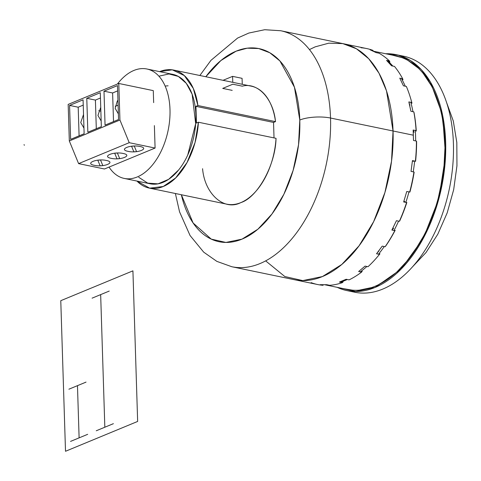 <?xml version="1.0" encoding="UTF-8"?>
<svg xmlns="http://www.w3.org/2000/svg" width="481" height="481" viewBox="0 0 481 481"><rect width="100%" height="100%" fill="white"/><g stroke="black" fill="none" stroke-linecap="round" stroke-linejoin="round"><path stroke-width="0.72" d="M146.909 68.999L172.781 74.363A55.874 33.237 101.7 0 1 195.545 125.258A55.874 33.237 101.7 0 1 163.113 182.329A55.874 33.237 101.7 0 1 150.096 183.784L124.224 178.421A55.874 33.237 -78.3 0 0 137.241 176.966A55.874 33.237 -78.3 0 0 169.679 119.895A55.874 33.237 -78.3 0 0 146.909 68.999A55.874 33.237 -78.3 0 0 133.892 70.454A55.874 33.237 -78.3 0 0 117.412 84.037M109.055 167.093A55.874 33.237 -78.3 0 0 124.224 178.421M396.019 54.636L403.637 56.217A120.509 71.681 101.7 0 1 452.741 165.987A120.509 71.681 101.7 0 1 382.78 289.075A120.509 71.681 101.7 0 1 354.707 292.22L347.084 290.638M337.217 287.343A120.509 71.681 -78.3 0 0 346.945 290.608A120.509 71.681 -78.3 0 0 375.018 287.47A120.509 71.681 -78.3 0 0 444.979 164.376A120.509 71.681 -78.3 0 0 395.875 54.606A120.509 71.681 -78.3 0 0 385.654 53.74L398.569 55.255L410.6 60.624L421.344 69.661L430.453 82.065L442.628 115.284L445.55 155.946L438.834 198.779L423.352 238.209L401.118 269.113L375.018 287.47L355.573 291.504L337.217 287.343M373.262 51.166L395.629 55.808A119.288 70.954 101.7 0 1 444.234 164.46A119.288 70.954 101.7 0 1 374.982 286.303A119.288 70.954 101.7 0 1 347.192 289.412L324.843 284.776M340.079 282.203A119.288 70.954 -78.3 0 0 345.665 280.225A119.288 70.954 -78.3 0 0 347.324 279.509M360.281 271.855A119.288 70.954 -78.3 0 0 366.865 266.486M378.517 254.184A119.288 70.954 -78.3 0 0 384.265 246.555M394.023 230.483A119.288 70.954 -78.3 0 0 398.593 221.134M405.856 202.399A119.288 70.954 -78.3 0 0 408.952 191.961M413.233 171.849A119.288 70.954 -78.3 0 0 414.658 161.039M415.668 140.921A119.288 70.954 -78.3 0 0 415.307 130.465M412.963 111.7A119.288 70.954 -78.3 0 0 410.84 102.327M405.249 86.189A119.288 70.954 -78.3 0 0 401.449 78.511M392.803 66.059A119.288 70.954 -78.3 0 0 387.361 60.558M415.578 161.369L415.578 161.369A119.414 71.032 101.7 0 0 416.606 141.534L416.42 141.077A120.509 71.681 101.7 0 1 415.38 161.195L412.457 160.582L411.027 171.392L412.457 160.582L413.444 161.454M409.668 192.111A120.509 71.681 101.7 0 0 413.949 172L414.147 172.18A119.414 71.032 101.7 0 1 409.932 192.009L406.752 191.504L403.661 201.948L404.936 201.449M406.842 202.447L406.842 202.447A119.414 71.032 101.7 0 1 399.717 220.929L399.356 221.29A120.509 71.681 101.7 0 0 406.577 202.549A120.509 71.681 101.7 0 1 399.356 221.29L396.434 220.689L391.895 230.044L393.662 228.277M395.178 230.285L394.817 230.652L395.178 230.285A119.414 71.032 101.7 0 1 385.636 246.152L385.552 246.14M385.137 246.741A120.509 71.681 101.7 0 0 394.817 230.646A120.509 71.681 101.7 0 1 385.137 246.741L382.221 246.134L376.539 253.77L378.962 250.908M367.989 266.721A120.509 71.681 101.7 0 0 379.455 254.377L379.954 253.794L379.455 254.377A120.509 71.681 101.7 0 1 367.989 266.721L365.067 266.113L358.634 271.512L365.067 266.113M379.954 253.794A119.414 71.032 101.7 0 1 377.813 256.385M360.99 271.999L362.211 271.362L361.556 272.12A120.509 71.681 101.7 0 1 349.086 279.87L346.158 279.269L339.4 282.064L346.158 279.269M362.211 271.362A119.414 71.032 101.7 0 1 361.532 271.873M341.011 282.395L343.151 281.8L342.322 282.666A120.509 71.681 101.7 0 1 329.677 285.305A120.509 71.681 101.7 0 0 342.322 282.666L339.4 282.064M343.151 281.8A119.414 71.032 101.7 0 1 342.526 282.01M175.385 193.5L179.545 211.826L190.049 235.504L203.71 252.164L216.865 261.381L231.824 266.739L294.342 279.701A120.509 71.681 -78.3 0 0 393.049 130.994A120.509 71.681 101.7 0 1 294.342 279.701L317.628 284.53A120.509 71.681 101.7 0 0 323.076 285.299A120.509 71.681 101.7 0 1 311.135 282.636M373.028 51.058L373.046 50.421A120.509 71.681 101.7 0 0 361.105 47.763M389.394 61.646A119.414 71.032 101.7 0 1 389.893 62.115L388.269 60.744M389.893 62.115L389.484 60.997A120.509 71.681 101.7 0 0 379.058 53.223A120.509 71.681 101.7 0 1 389.484 60.997L386.562 60.396L391.57 65.801L386.562 60.396M402.573 78.962A119.414 71.032 101.7 0 1 402.982 79.714L402.146 78.656M402.982 79.714L402.687 78.77A120.509 71.681 101.7 0 0 394.486 66.408A120.509 71.681 101.7 0 1 402.687 78.77L399.771 78.162L403.427 85.81L399.771 78.162M411.983 103.235L411.766 102.519L411.983 103.235A119.414 71.032 101.7 0 0 410.594 98.286M416.281 131.085L416.095 130.628L416.281 131.085A119.414 71.032 101.7 0 0 414.045 112.602L413.955 112.578M323.076 285.299L320.154 284.692L326.761 284.698L329.683 285.305M358.634 271.512L361.556 272.12A120.509 71.681 101.7 0 1 349.086 279.87M379.455 254.377L376.539 253.77L382.221 246.134M394.817 230.652L391.895 230.044L396.434 220.689M406.577 202.549L403.661 201.948L406.752 191.504M413.949 172L411.027 171.392M280.369 30.664A120.509 71.681 101.7 0 1 280.754 30.742A120.509 71.681 101.7 0 1 330.531 118.031L413.317 135.191L413.504 140.47L416.42 141.077A120.509 71.681 101.7 0 1 415.38 161.195M379.058 53.223L376.136 52.621L370.13 49.814L373.046 50.421A120.509 71.681 101.7 0 0 366.558 48.533L343.272 43.705A120.509 71.681 101.7 0 1 393.049 130.994A120.509 71.681 -78.3 0 0 343.272 43.705L280.754 30.742A120.509 71.681 101.7 0 1 330.531 118.031A21.91 6.596 -1.8 0 0 299.789 120.04L294.438 87.211L279.912 60.949L269.811 52.76L258.658 48.539L247.192 48.184L236.093 51.19L220.851 60.576L205.82 76.744A98.599 58.646 -78.3 0 1 266.702 51.142A98.599 58.646 -78.3 0 1 299.789 120.04L298.539 144.775L293.127 170.394L283.898 194.234L271.975 213.985L257.882 229.215L241.997 239.141L225.908 242.442L211.231 239.111L193.091 222.962L181.355 194.739A98.599 58.646 -78.3 0 0 250.252 234.836A98.599 58.646 -78.3 0 0 299.789 120.04A21.91 6.596 -1.8 0 1 330.531 118.031A120.509 71.681 -78.3 0 1 231.824 266.739A120.509 71.681 -78.3 0 0 330.531 118.031L413.317 135.191L413.173 130.02L416.095 130.628A120.509 71.681 101.7 0 0 413.828 111.881L410.906 111.273L408.844 101.912L411.766 102.519A120.509 71.681 101.7 0 0 406.349 86.418L403.427 85.81M394.486 66.408L391.57 65.801M202.579 168.711L202.579 168.711C204.672 194.035 224.188 211.309 240.849 202.597C257.624 197.481 275.565 164.706 276.034 138.324L198.425 122.234L195.033 142.58L187.067 162.5L175.673 177.94L163.239 186.502L149.651 188.161L136.959 181.06A60.257 35.841 -78.3 0 0 149.206 188.077A60.257 35.841 -78.3 0 0 198.425 122.234L196.458 123.052L195.935 106.343L197.901 105.531A60.257 35.841 -78.3 0 0 173.671 70.076A60.257 35.841 -78.3 0 0 159.644 71.639L172.282 69.835L184.337 75.577L193.332 88.48L197.901 105.531L275.511 121.621L273.539 122.433L195.935 106.343L197.901 105.531L275.511 121.621L273.539 122.433L195.935 106.343L196.458 123.052L198.425 122.234L276.034 138.324A60.257 35.841 101.7 0 1 226.81 204.166L149.206 188.077M173.671 70.076L251.28 86.165A60.257 35.841 101.7 0 1 275.511 121.621C273.358 98.773 257.539 81.884 242.322 86.177L232.834 84.211L222.709 88.402L232.197 90.368M134.271 146.038L131.553 146.212L133.85 151.822L136.568 151.647L134.271 146.038M117.4 153.018L114.682 153.192L116.979 158.802L119.697 158.628L117.4 153.018M100.523 159.999L97.805 160.173L100.102 165.783L102.82 165.602L100.523 159.999M155.086 148.052L129.221 142.689L78.601 163.624L69.318 140.957L119.937 120.016L118.789 83.472L153.283 90.62L153.661 102.627L153.283 90.62L118.789 83.472L68.17 104.407L69.318 140.957L119.937 120.016L129.221 142.689L78.601 163.624L69.318 140.957L68.17 104.407L118.789 83.472L119.937 120.016L129.221 142.689L78.601 163.624L104.467 168.987L78.601 163.624L104.467 168.987L155.086 148.052L104.467 168.987L155.086 148.052L129.221 142.689L78.601 163.624L104.467 168.987L155.086 148.052L129.221 142.689L155.086 148.052L154.383 125.601L155.086 148.052M94.408 165.332C84.355 163.45 96.813 158.297 106.223 160.444C116.318 162.313 103.782 167.502 94.408 165.332C84.355 163.45 96.813 158.297 106.223 160.444C116.318 162.313 103.782 167.502 94.408 165.332M128.156 151.371C118.104 149.489 130.561 144.336 139.965 146.489C150.06 148.352 137.53 153.541 128.156 151.371C118.104 149.489 130.561 144.336 139.965 146.489C150.06 148.352 137.53 153.541 128.156 151.371M111.279 158.351C101.226 156.469 113.69 151.317 123.094 153.469C133.189 155.333 120.653 160.522 111.279 158.351C101.226 156.469 113.69 151.317 123.094 153.469C133.189 155.333 120.653 160.522 111.279 158.351M117.49 85.594L118.554 119.528L105.056 125.114L103.992 91.18L117.49 85.594L118.554 119.528L105.056 125.114L103.992 91.18L117.49 85.594M112.614 92.965L103.992 91.18L112.614 92.965L113.516 121.615L112.614 92.965L117.659 90.879L112.614 92.965M118.38 113.883L115.151 108.315L117.31 101.004L117.953 100.252M78.193 107.203L69.571 105.417L83.069 99.832L84.133 133.766L70.635 139.352L69.571 105.417L83.069 99.832L84.133 133.766L70.635 139.352L69.571 105.417L78.193 107.203L79.094 135.852L78.193 107.203L83.237 105.117L78.193 107.203M83.959 128.12L80.73 122.553L83.532 114.49M95.406 100.084L86.778 98.298L100.282 92.713L101.347 126.647L87.849 132.233L86.778 98.298L100.282 92.713L101.347 126.647L87.849 132.233L86.778 98.298L95.406 100.084L96.302 128.734L95.406 100.084L100.445 97.998L95.406 100.084M101.166 121.002L97.938 115.434L100.739 107.371M118.104 105.171L115.248 106.355L118.104 105.171M100.86 111.183L98.713 110.738L100.86 111.183M412.464 266.883L426.022 252.525L437.8 234.205L447.186 212.879L453.679 189.664L456.95 165.783L456.818 142.484L453.294 120.99L446.56 102.429M392.436 55.141L402.02 57.666M408.032 60.468L418.296 68.122M423.298 73.533L431.373 85.702M435.034 93.344L440.368 109.199M442.43 118.56L444.66 137.013M352.555 290.169L343.999 288.75M371.603 287.578L359.157 290.175M390.644 277.152L378.361 284.788M408.369 259.602L397.078 271.753M423.575 236.123L414.051 251.966M435.227 208.315L428.114 226.767M442.532 178.078L438.317 197.877M444.985 147.469L443.963 167.268M320.154 284.692L326.761 284.698M376.136 52.621L370.13 49.814M409.914 105.423L408.844 101.912L410.906 111.273M413.504 140.47L413.173 130.02L414.087 132.263M265.644 260.87L284.812 276.527L302.747 280.597L322.42 276.563L341.835 264.43L359.054 245.815L373.629 221.675L384.908 192.538L391.528 161.225L393.049 130.994L386.508 90.867L378.974 73.148L368.753 58.772L356.415 48.761L342.779 43.603L328.77 43.176L315.199 46.843L309.457 49.573L315.199 46.843L328.77 43.176L342.779 43.603L356.415 48.761L368.753 58.772L378.974 73.148L386.508 90.867L393.049 130.994L391.528 161.225L384.908 192.538L373.629 221.675L359.054 245.815L341.835 264.43L322.42 276.563L302.747 280.597L284.812 276.527L265.644 260.87M273.539 122.433L274.026 137.909L273.539 122.433M187.764 154.954L195.671 123.695L192.141 94.24L186.309 83.375L178.349 76.419L168.951 73.954L158.91 76.19M138.726 177.273L147.721 183.135L158.021 183.844L168.645 179.329L178.583 170.021M242.075 78.331L232.588 76.365L223.046 80.315L232.588 76.365L232.774 82.329L232.588 76.365L242.075 78.331L242.262 84.295M137.65 421.44L132.918 270.845L60.774 300.685L65.506 451.28L137.65 421.44M24.05 144.601L24.333 145.286M168.091 85.816L165.789 85.967M92.087 298.16L109.229 291.071M79.112 437.86L77.471 385.654M96.254 430.772L113.402 423.677M70.539 441.408L87.686 434.319M68.897 389.201L86.045 382.106M104.828 427.224L100.661 294.619M379.112 254.305L379.449 253.896M411.562 102.94L411.429 102.447M280.754 30.742L264.73 29.72L248.845 33.045L237.602 38.059L210.949 60.353L199.849 75.505"/></g></svg>
